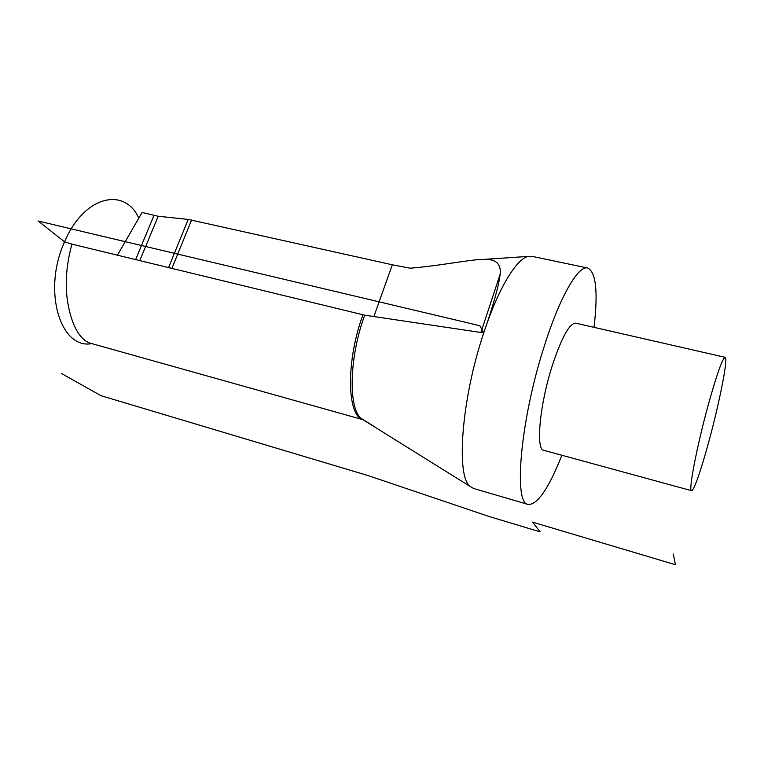 <?xml version="1.0" encoding="UTF-8"?>
<svg xmlns="http://www.w3.org/2000/svg" width="764" height="764" viewBox="0 0 764 764"><rect width="100%" height="100%" fill="white"/><g stroke="black" fill="none" stroke-linecap="round" stroke-linejoin="round"><path stroke-width="1.15" d="M363.139 419.742L89.426 342.94L86.58 341.546C80.841 337.869 76.171 331.146 72.58 321.367C64.377 298.313 64.157 272.576 71.911 244.136L364.695 315.188C348.967 357.8 348.183 409.342 361.592 418.643L375.038 427.038M117.408 255.186L142.085 212.478L158.196 216.26L139.774 260.619M168.548 267.61L188.211 219.421L158.196 216.26M188.211 219.421L392.314 264.793L410.134 268.212C442.26 265.528 470.844 259.302 483.688 259.407C495.721 258.824 501.213 263.742 500.172 274.142C498.854 285.555 493.458 304.884 483.994 332.139L482.886 332.77L364.695 315.188M91.785 343.599C60.557 349.788 42.125 290.74 64.587 241.863L38.2 221.035L479.811 325.703L483.746 332.894C461.351 399.228 455.831 476.784 470.204 486.496L473.613 488.482M483.746 332.894L483.994 332.139C498.434 288.276 516.579 258.662 528.22 256.408L531.945 256.332L587.611 268.011M594.029 327.336C598.145 291.982 596.054 272.213 587.764 268.04C578.396 264.898 559.745 296.642 543.93 347.295C520.16 421.203 513.37 504.087 528.153 504.45C537.436 504.956 548.667 488.549 561.865 455.248M725.141 357.323C728.407 357.533 719.526 402.504 708.896 441.344C701.304 469.488 693.645 491.615 691.515 490.679C688.192 491.577 696.864 446.176 708.276 404.815C716.88 374.054 722.505 358.23 725.141 357.323L575.798 323.172C569.438 323.162 561.502 337.621 551.98 366.548C539.594 405.464 535.688 449.776 543.739 450.292L543.825 450.321M673.256 553.976L675.452 564.739L532.537 522.127L540.138 531.849L489.285 516.559L368.057 475.571L100.991 395.704L61.578 373.548M138.809 218.132C124.608 186.512 83.906 195.756 64.587 241.863L71.911 244.136M362.031 419.312C346.751 413.611 346.264 359.806 362.919 314.835M153.956 215.515L135.6 259.607M171.89 268.422L191.592 220.032M373.882 316.554L392.314 264.793M480.909 332.474L500.172 274.142M362.833 419.598L470.204 486.496M483.688 259.407L528.22 256.408M528.153 504.45L473.422 488.425M691.515 490.679L543.739 450.292"/></g></svg>
